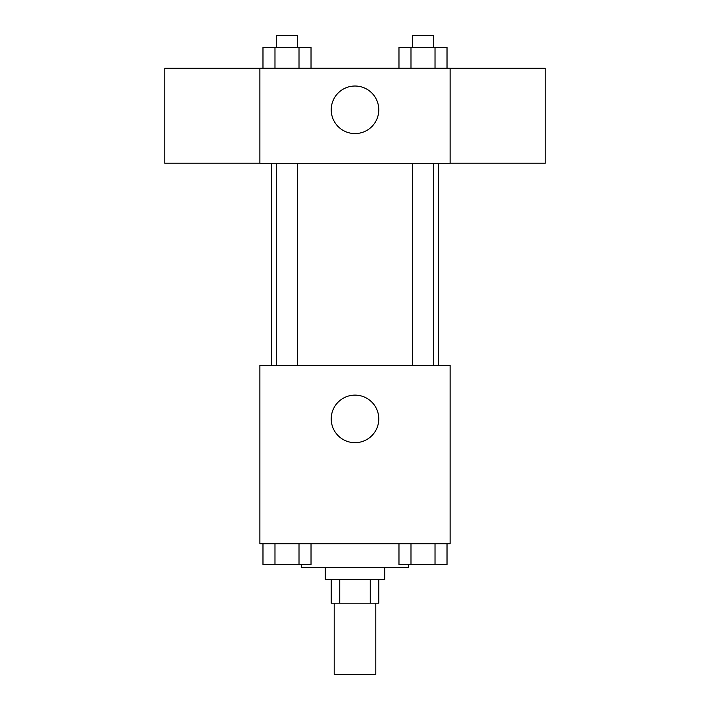 <?xml version="1.0" encoding="UTF-8"?>
<svg xmlns="http://www.w3.org/2000/svg" width="710" height="710" viewBox="0 0 710 710"><rect width="100%" height="100%" fill="white"/><g stroke="black" fill="none" stroke-linecap="round" stroke-linejoin="round"><path stroke-width="1.06" d="M334.197 603.172L334.197 674.5L375.803 674.5L375.803 603.172M370.247 579.395L370.247 603.172L331.224 603.172L331.224 579.395M370.247 603.172L378.776 603.172L378.776 579.395M384.722 567.503L384.722 579.395L325.278 579.395L325.278 567.503M339.753 579.395L339.753 603.172M301.502 564.53L301.502 567.503L408.498 567.503L408.498 564.53M450.104 543.727L259.895 543.727L259.895 365.401L450.104 365.401L450.104 543.727M378.776 418.9A23.776 23.776 0 0 1 343.108 439.49A23.776 23.776 0 0 1 343.108 398.31A23.776 23.776 0 0 1 378.776 418.9M438.221 163.3L438.221 365.401M412.306 365.401L412.306 163.3M297.694 163.3L297.694 365.401M450.104 163.3L259.895 163.3L259.895 68.195L450.104 68.195L450.104 163.3M378.776 109.801A23.776 23.776 0 0 1 343.108 130.391A23.776 23.776 0 0 1 343.108 89.211A23.776 23.776 0 0 1 378.776 109.801M450.104 163.202L545.218 163.202L545.218 68.284L450.104 68.284M259.895 68.284L164.782 68.284L164.782 163.202L259.895 163.202M447.025 68.195L447.025 47.392L398.976 47.392L398.976 68.195M435.017 47.392L435.017 68.195M410.992 47.392L410.992 68.195M412.306 47.392L412.306 35.5L433.703 35.5L433.703 47.392M311.024 68.195L311.024 47.392L262.975 47.392L262.975 68.195M299.008 47.392L299.008 68.195M274.983 47.392L274.983 68.195M276.296 47.392L276.296 35.5L297.694 35.5L297.694 47.392M447.025 543.727L447.025 564.53L398.976 564.53L398.976 543.727M435.017 543.727L435.017 564.53M410.992 543.727L410.992 564.53M433.703 564.53L412.306 564.53M311.024 543.727L311.024 564.53L262.975 564.53L262.975 543.727M299.008 543.727L299.008 564.53M274.983 543.727L274.983 564.53M297.694 564.53L276.296 564.53M271.779 163.3L271.779 365.401M433.703 365.401L433.703 163.3M276.296 163.3L276.296 365.401"/></g></svg>
